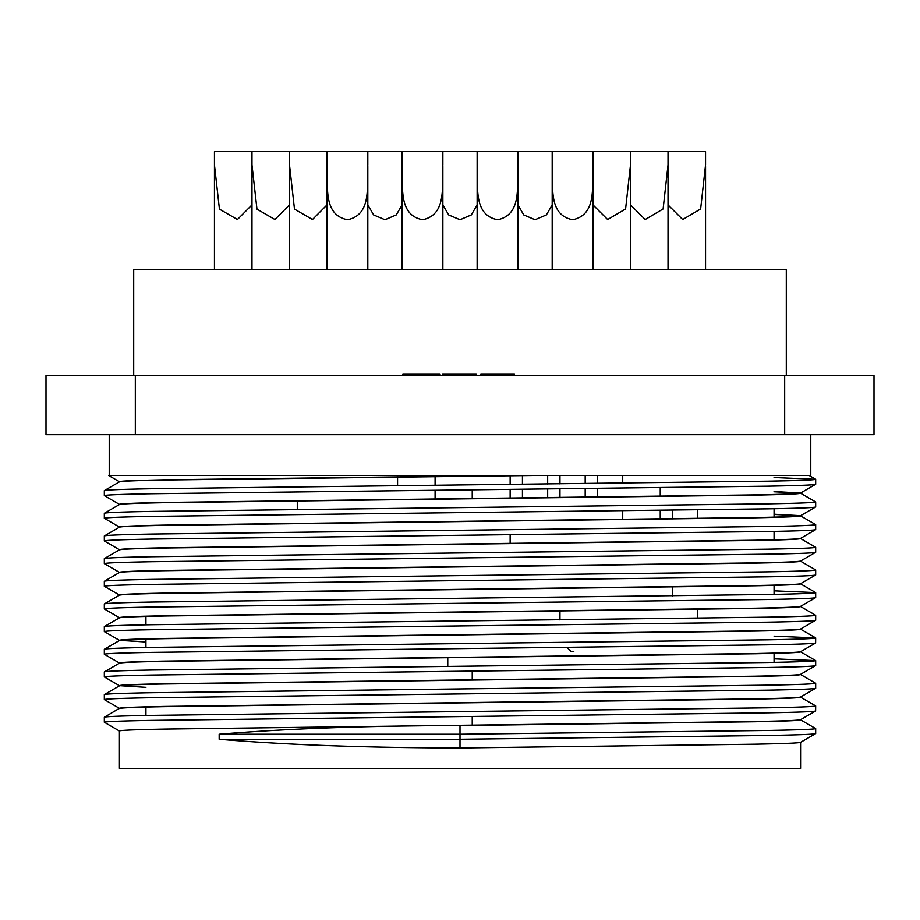 <?xml version="1.0" encoding="UTF-8"?>
<svg xmlns="http://www.w3.org/2000/svg" width="920" height="920" viewBox="0 0 920 920"><rect width="100%" height="100%" fill="white"/><g stroke="black" fill="none" stroke-linecap="round" stroke-linejoin="round"><path stroke-width="1.38" d="M567.214 647.53A31.82 31.82 0 0 0 571.354 651.705L573.804 651.705M800.584 719.67L800.584 719.865C799.744 720.567 784.541 721.188 754.952 721.751L460 725.535C366.195 725.719 285.913 728.629 219.167 734.24L219.167 739.255C286.407 744.889 366.678 747.799 460 747.96L754.952 744.188C784.541 743.624 799.744 742.992 800.584 742.302L800.584 768.361L119.416 768.361L119.416 730.963C120.255 730.273 135.458 729.64 165.048 729.077L754.952 721.521C784.541 720.958 799.744 720.337 800.584 719.635M774.065 475.502L533.508 475.502L165.048 480.022C135.458 480.585 120.255 481.217 119.416 481.919L119.416 481.689C120.255 480.987 135.458 480.366 165.048 479.803L512.049 475.502L109.227 475.502L109.227 434.711M800.584 493.051L800.584 493.246C799.744 493.948 784.541 494.569 754.952 495.132L165.048 502.688C135.458 503.251 120.255 503.884 119.416 504.574L119.416 504.344C120.255 503.654 135.458 503.022 165.048 502.458L754.952 494.902C784.541 494.339 799.744 493.718 800.584 493.016L774.065 491.556M800.584 515.717L800.584 515.913C799.744 516.603 784.541 517.235 754.952 517.799L165.048 525.354C135.458 525.918 120.255 526.539 119.416 527.24L119.416 527.01C120.255 526.32 135.458 525.688 165.048 525.124L754.952 517.569C784.541 517.005 799.744 516.373 800.584 515.683L774.065 514.222M815.672 506.966L815.672 501.963C814.798 502.653 798.916 503.286 768.027 503.849L151.972 511.405C121.084 511.968 105.202 512.589 104.328 513.291L104.328 518.293C105.202 517.603 121.084 516.971 151.972 516.408L768.027 508.852C798.916 508.288 814.798 507.667 815.672 506.966L800.584 515.683M800.584 538.372L800.584 538.568C799.744 539.269 784.541 539.89 754.952 540.454L165.048 548.009C135.458 548.573 120.255 549.205 119.416 549.895L119.416 549.677C120.255 548.976 135.458 548.343 165.048 547.779L754.952 540.235C784.541 539.672 799.744 539.039 800.584 538.338M119.416 572.528L119.416 572.332C120.255 571.642 135.458 571.009 165.048 570.446L754.952 562.89C784.541 562.327 799.744 561.694 800.584 561.004L800.584 561.234C799.744 561.924 784.541 562.557 754.952 563.12L165.048 570.676C135.458 571.24 120.255 571.872 119.416 572.562M119.416 595.194L119.416 594.998C120.255 594.297 135.458 593.676 165.048 593.112L754.952 585.557C784.541 584.993 799.744 584.361 800.584 583.671L800.584 583.889C799.744 584.591 784.541 585.223 754.952 585.787L165.048 593.331C135.458 593.894 120.255 594.527 119.416 595.228M119.416 617.849L119.416 617.654C120.255 616.963 135.458 616.331 165.048 615.768L754.952 608.212C784.541 607.648 799.744 607.028 800.584 606.326L800.584 606.556C799.744 607.257 784.541 607.879 754.952 608.442L165.048 615.997C135.458 616.561 120.255 617.193 119.416 617.883M145.935 642.01L119.416 640.32C120.255 639.63 135.458 638.997 165.048 638.434L754.952 630.879C784.541 630.315 799.744 629.682 800.584 628.992M800.584 629.027L800.584 629.222C799.744 629.912 784.541 630.545 754.952 631.108L165.048 638.664C135.458 639.227 120.255 639.848 119.416 640.55L104.328 649.267C105.202 648.565 121.084 647.933 151.972 647.369L768.027 639.814C798.916 639.262 814.798 638.63 815.672 637.928L815.614 643.011L800.515 651.728M119.416 663.17L119.416 662.986C120.255 662.285 135.458 661.653 165.048 661.089L754.952 653.545C784.541 652.981 799.744 652.349 800.584 651.647M119.416 663.216C120.255 662.515 135.458 661.882 165.048 661.319L754.952 653.763C784.541 653.2 799.744 652.579 800.584 651.877L800.584 651.682M145.935 687.332L119.416 685.641C120.255 684.952 135.458 684.319 165.048 683.755L754.952 676.2C784.541 675.636 799.744 675.004 800.584 674.314M119.416 685.871C120.255 685.181 135.458 684.549 165.048 683.985L754.952 676.43C784.541 675.866 799.744 675.234 800.584 674.544L800.584 674.348M800.515 719.704L815.614 710.999L815.672 705.916C814.798 706.617 798.916 707.238 768.027 707.802L151.972 715.357C121.084 715.921 105.202 716.553 104.328 717.244L119.416 708.308C120.255 707.606 135.458 706.985 165.048 706.422L754.952 698.866C784.541 698.303 799.744 697.67 800.584 696.981M119.416 708.538C120.255 707.836 135.458 707.204 165.048 706.64L754.952 699.096C784.541 698.533 799.744 697.9 800.584 697.199L800.584 697.015M800.423 493.131L774.065 491.786M800.423 515.798L774.065 514.452M145.935 641.78L119.577 640.435M815.672 484.299L815.672 479.297C814.798 479.998 798.916 480.619 768.027 481.183L151.972 488.738C121.084 489.302 105.202 489.934 104.328 490.624L104.328 495.638C105.202 494.937 121.084 494.316 151.972 493.752L768.027 486.197C798.916 485.633 814.798 485.001 815.672 484.299L800.515 493.085M119.485 481.838L104.328 490.624M460 747.96L460 739.255L768.027 735.471C798.916 734.907 814.798 734.286 815.672 733.585L800.515 742.371M815.672 733.585L815.672 728.582C814.798 729.272 798.916 729.905 768.027 730.469L460 734.24L219.167 734.24M815.672 710.918C814.798 711.62 798.916 712.252 768.027 712.816L151.972 720.371C121.084 720.935 105.202 721.556 104.328 722.257L104.328 717.244M815.672 688.263L815.672 683.249C814.798 683.951 798.916 684.583 768.027 685.147L151.972 692.702C121.084 693.266 105.202 693.887 104.328 694.588L104.328 699.591C105.202 698.901 121.084 698.269 151.972 697.705L768.027 690.149C798.916 689.586 814.798 688.953 815.672 688.263L800.515 697.049M119.485 685.803L104.328 694.588M815.672 665.597L815.672 660.594C814.798 661.284 798.916 661.917 768.027 662.481L151.972 670.036C121.084 670.599 105.202 671.232 104.328 671.922L104.328 676.936C105.202 676.234 121.084 675.602 151.972 675.038L768.027 667.483C798.916 666.931 814.798 666.298 815.672 665.597L800.515 674.383M119.485 663.136L104.328 671.922M815.672 642.942C814.798 643.632 798.916 644.264 768.027 644.828L151.972 652.383C121.084 652.947 105.202 653.568 104.328 654.269L104.328 649.267M815.672 620.275L815.672 615.273C814.798 615.963 798.916 616.595 768.027 617.159L151.972 624.714C121.084 625.278 105.202 625.899 104.328 626.601L104.328 631.603C105.202 630.913 121.084 630.28 151.972 629.717L768.027 622.161C798.916 621.598 814.798 620.977 815.672 620.275L800.515 629.061M119.485 617.814L104.328 626.601M815.672 597.609L815.672 592.606C814.798 593.308 798.916 593.929 768.027 594.492L151.972 602.048C121.084 602.611 105.202 603.244 104.328 603.934L104.328 608.948C105.202 608.246 121.084 607.625 151.972 607.062L768.027 599.506C798.916 598.943 814.798 598.31 815.672 597.609L800.515 606.395M119.485 595.148L104.328 603.934M815.672 574.954L815.672 569.94C814.798 570.641 798.916 571.274 768.027 571.837L151.972 579.393C121.084 579.957 105.202 580.577 104.328 581.279L104.328 586.281C105.202 585.591 121.084 584.959 151.972 584.395L768.027 576.84C798.916 576.276 814.798 575.644 815.672 574.954L800.515 583.74M119.485 572.493L104.328 581.279M815.672 552.287L815.672 547.285C814.798 547.975 798.916 548.607 768.027 549.171L151.972 556.726C121.084 557.29 105.202 557.922 104.328 558.612L104.328 563.626C105.202 562.925 121.084 562.292 151.972 561.729L768.027 554.173C798.916 553.621 814.798 552.989 815.672 552.287L800.515 561.073M119.485 549.827L104.328 558.612M815.672 529.632L815.672 524.618C814.798 525.32 798.916 525.952 768.027 526.504L151.972 534.06C121.084 534.623 105.202 535.256 104.328 535.957L104.328 540.96C105.202 540.259 121.084 539.637 151.972 539.074L768.027 531.518C798.916 530.955 814.798 530.322 815.672 529.632L800.515 538.418M119.485 527.172L104.328 535.957M119.485 504.505L104.328 513.291M104.328 722.257L119.485 731.043M800.515 719.796L815.672 728.582M104.328 699.591L119.485 708.377M800.515 697.13L815.672 705.916M104.328 676.936L119.485 685.722M800.515 674.463L815.672 683.249M104.328 654.269L119.485 663.056M774.065 658.823L815.672 660.594M104.328 631.603L119.485 640.389M774.065 636.157L815.672 637.928M104.328 608.948L119.485 617.734M800.515 606.487L815.672 615.273M104.328 586.281L119.485 595.067M774.065 590.835L815.672 592.606M104.328 563.626L119.485 572.412M800.515 561.154L815.672 569.94M104.328 540.96L119.485 549.746M800.515 538.499L815.672 547.285M104.328 518.293L119.485 527.079M800.515 515.832L815.672 524.618M104.328 495.638L119.485 504.424M800.515 493.178L815.672 501.963M110.331 475.502L810.773 475.502L810.773 434.711M774.065 508.737L774.065 517.143M774.065 531.403L774.065 539.798M774.065 585.35L774.065 594.377M774.065 653.338L774.065 662.365M145.935 616.423L145.935 624.83M145.935 639.089L145.935 647.484M145.935 707.077L145.935 715.472M472.236 489.854L472.236 498.559M472.236 671.151L472.236 679.857M472.236 716.473L472.236 725.178M697.762 618.263L697.762 609.396M697.762 518.523L697.762 509.956M672.543 595.942L672.543 587.109M672.543 518.891L672.543 510.301M510.14 543.501L510.14 534.819M510.14 498.18L510.14 489.486M510.14 484.483L510.14 475.743M297.286 509.335L297.286 500.698M397.566 485.565L397.566 476.882M547.664 497.777L547.664 489.106M547.664 484.104L547.664 475.502M522.433 498.053L522.433 489.371M522.433 484.357L522.433 475.617M660.238 519.064L660.238 510.462M660.238 496.397L660.238 487.796M585.189 497.352L585.189 488.692M585.189 483.69L585.189 475.502M559.958 619.942L559.958 611.179M559.958 497.639L559.958 488.98M559.958 483.966L559.958 475.502M435.091 498.928L435.091 490.199M435.091 485.197L435.091 476.491M622.713 519.558L622.713 510.922M622.713 483.253L622.713 475.502M597.494 497.202L597.494 488.554M597.494 483.552L597.494 475.502M786.301 375.567L786.301 269.514L133.699 269.514L133.699 375.567M552.184 204.907L546.365 214.935L535.072 219.753L523.756 214.958L517.914 204.907M477.135 204.907L471.316 214.935L460.023 219.753L448.707 214.958L442.865 204.907M402.086 204.907L396.267 214.935L384.962 219.753L373.658 214.958L367.816 204.907M668.023 204.907L682.697 219.558L700.637 208.966L705.548 164.933L705.548 151.639L592.974 151.639L592.974 164.933C591.698 185.368 597.413 214.555 572.757 219.753C547.825 215.107 553.403 185.552 552.184 164.933L552.184 269.514M592.974 166.508L592.974 269.514M668.023 151.639L668.023 164.933L663.113 208.966L645.173 219.558L630.499 204.907M668.023 166.508L668.023 269.514M289.501 204.907L274.942 219.535L256.967 209.139L251.976 164.933L251.976 269.514M552.184 164.933L552.184 151.639L517.914 151.639L517.914 164.933C516.649 185.368 522.365 214.555 497.708 219.753C472.776 215.107 478.354 185.552 477.135 164.933L477.135 151.639L442.865 151.639L442.865 164.933C441.588 185.368 447.315 214.555 422.659 219.753C397.728 215.107 403.305 185.552 402.086 164.933L402.086 151.639L367.816 151.639L367.816 164.933C366.539 185.368 372.266 214.555 347.61 219.753C322.678 215.107 328.256 185.552 327.025 164.933L327.025 269.514M367.816 166.508L367.816 269.514M327.025 204.907L312.478 219.535L294.492 209.139L289.501 164.933L289.501 269.514M402.086 164.933L402.086 269.514M442.865 166.508L442.865 269.514M251.976 204.907L237.417 219.535L219.443 209.139L214.452 164.933L214.452 269.514M477.135 164.933L477.135 269.514M517.914 166.508L517.914 269.514M630.499 151.639L630.499 164.933L625.588 208.966L607.648 219.558L592.974 204.907M630.499 166.508L630.499 269.514M705.548 166.508L705.548 269.514M774.065 477.526L815.672 479.297M798.951 475.502L809.163 475.502L815.614 479.228M460 725.535L460 739.255L219.167 739.255M784.679 375.567L874 375.567L874 434.711L46 434.711L46 375.567L784.679 375.567L784.679 434.711M447.764 666.367L447.764 657.662M504.608 375.567L506.023 375.567M459.494 375.567L459.494 373.934L448.902 373.934L448.902 375.567M448.902 373.934L442.647 373.934L442.647 375.567M476.203 375.567L476.203 373.934L476.721 375.567M476.203 373.934L470.016 373.934L470.016 375.567M470.016 373.934L459.494 373.934M508.921 375.567L508.921 373.934L514.406 373.934L514.406 375.567M508.921 373.934L494.569 373.934L494.569 375.567M494.569 373.934L480.849 373.934L480.849 375.567M507.115 373.934L504.608 373.934M425.109 375.567L425.109 373.934L417.829 373.934L417.829 375.567M417.829 373.934L402.891 373.934L402.891 375.567M425.109 373.934L440.059 373.934L440.059 375.567M251.976 164.933L251.976 151.639L214.452 151.639L214.452 164.933M327.025 164.933L327.025 151.639L251.976 151.639M289.501 164.933L289.501 151.639M592.974 151.639L552.184 151.639M367.816 151.639L327.025 151.639M442.865 151.639L402.086 151.639M517.914 151.639L477.135 151.639M135.32 434.711L135.32 375.567M119.485 481.758L108.64 475.502M815.614 660.525L800.515 651.808M815.614 637.859L800.515 629.142M815.614 592.537L800.515 583.82"/></g></svg>
